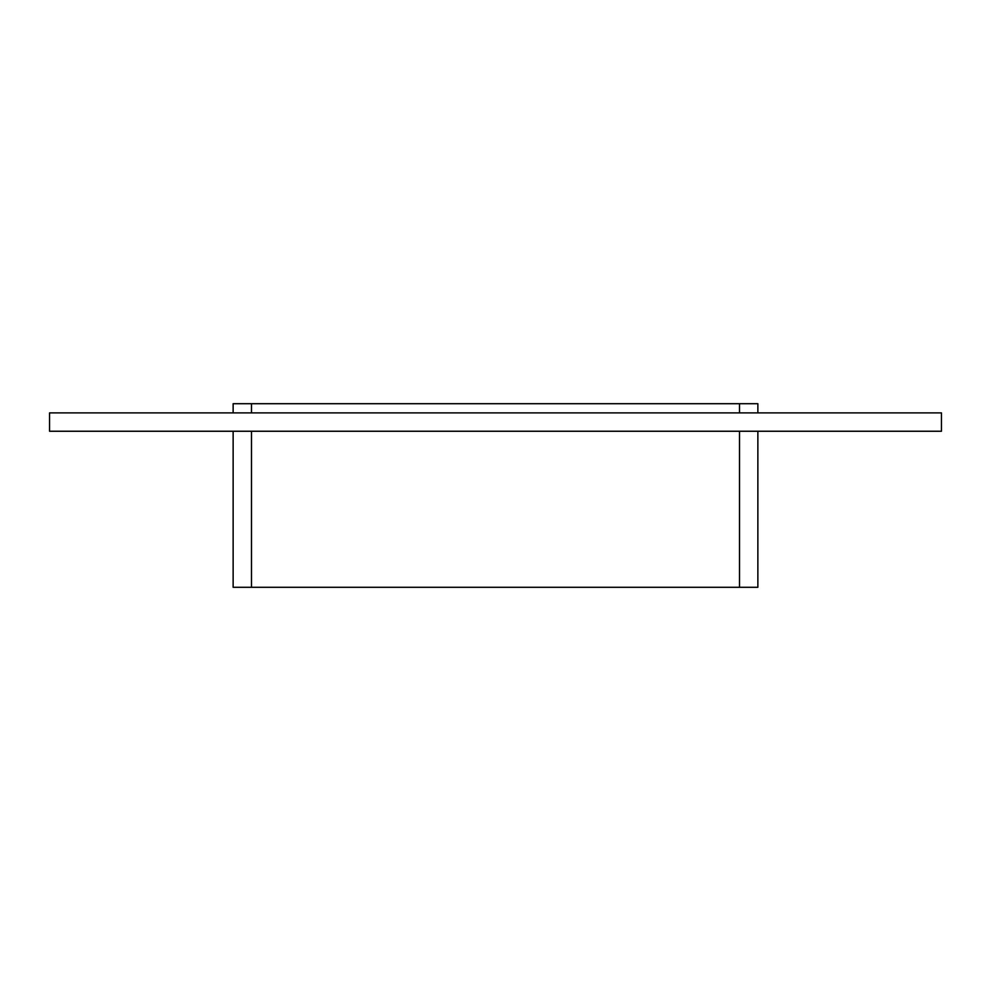 <?xml version="1.0" encoding="UTF-8"?>
<svg xmlns="http://www.w3.org/2000/svg" width="991" height="991" viewBox="0 0 991 991"><rect width="100%" height="100%" fill="white"/><g stroke="black" fill="none" stroke-linecap="round" stroke-linejoin="round"><path stroke-width="1.49" d="M941.45 431.246L49.55 431.246L49.55 412.888L941.45 412.888L941.45 431.246M757.867 412.888L757.867 403.709L739.509 403.709L739.509 412.888M739.509 431.246L739.509 587.291L757.867 587.291L757.867 431.246M251.491 412.888L251.491 403.709L739.509 403.709M739.509 587.291L251.491 587.291L251.491 431.246M251.491 403.709L233.133 403.709L233.133 412.888M233.133 431.246L233.133 587.291L251.491 587.291"/></g></svg>
